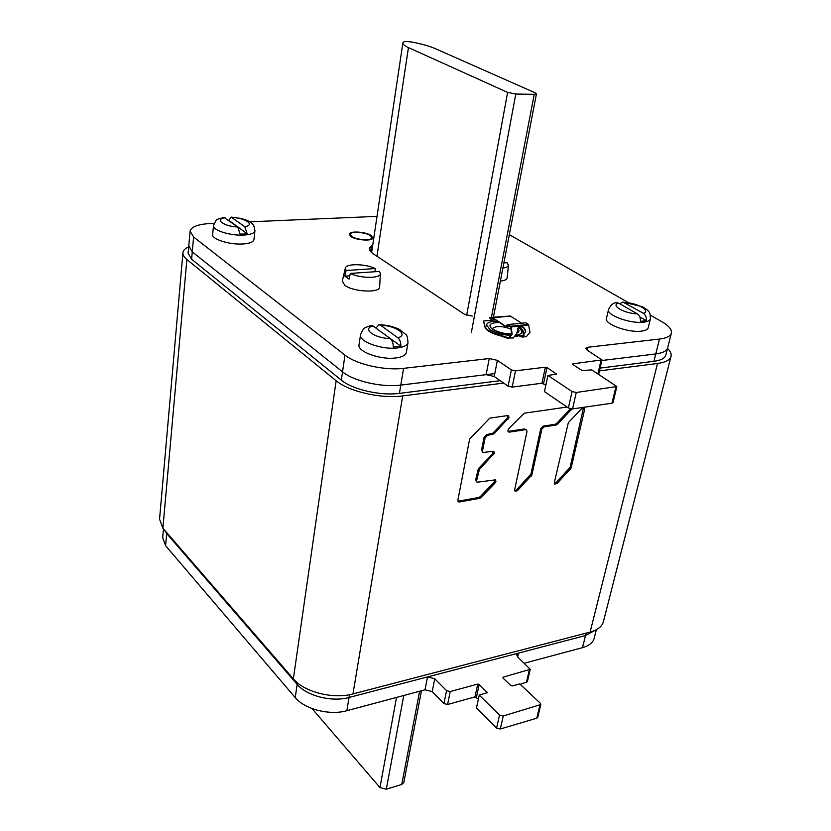 <?xml version="1.0" encoding="UTF-8"?>
<svg xmlns="http://www.w3.org/2000/svg" width="831" height="831" viewBox="0 0 831 831"><rect width="100%" height="100%" fill="white"/><g stroke="black" fill="none" stroke-linecap="round" stroke-linejoin="round"><path stroke-width="1.25" d="M182.913 252.977L159.552 519.178L162.886 528.194L293.364 678.854C304.177 692.067 333.231 699.463 352.967 693.916L590.114 632.09C597.396 630.085 601.8 626.73 603.327 622.004L603.535 621.183M503.648 383.07L402.692 395.92C381.252 398.973 348.719 391.505 336.14 380.743L186.871 259.501C183.994 257.132 182.695 254.847 182.945 252.634C183.277 250.349 185.199 248.417 188.699 246.817M667.532 348.334C670.565 351.368 671.697 354.162 670.939 356.696C669.703 360.155 665.226 362.42 657.508 363.479L599.452 370.875M479.404 469.411L494.341 453.144L493.894 451.534L492.856 451.316L482.967 452.5L482.52 450.89L485.086 437.916L487.454 435.454L493.957 433.855L509.008 417.484L508.52 415.791L507.533 415.583L489.781 418.128L469.65 439.038L457.871 500.252L458.276 501.747L459.408 501.997L479.736 498.299L481.201 497.447L495.079 482.956L495.93 481.388L495.515 479.851L477.046 482.24L476.62 480.702L479.404 469.411L478.417 468.632L475.644 479.923L477.046 482.24M567.022 407.045L524.33 413.173L508.79 428.651L507.928 430.261L508.385 431.912L509.382 432.12L525.576 429.669L526.532 429.866L526.989 431.518L514.649 489.771L515.043 491.277L517.474 490.654L531.923 474.875L541.812 429.253L544.108 426.854L556.126 425.025L557.539 424.215L571.863 408.956M568.352 422.574L554.329 482.603L554.713 484.109L557.03 483.476L571.146 468.019L584.619 409.423L584.172 407.751L581.929 408.385L568.352 422.574M493.282 451.306L492.482 453.986L478.417 468.632M494.912 479.612L494.102 482.177L480.235 496.658L478.77 497.509L457.912 501.207M507.907 415.573L507.118 418.377L492.96 433.107L486.457 434.696L484.089 437.168L481.523 450.132L482.967 452.5M570.523 408.8L556.521 423.498L555.098 424.309L543.09 426.126L540.794 428.526L530.926 474.127L516.498 489.885L514.68 490.737M526.532 429.866L524.558 428.931L507.99 431.393M583.539 407.564L570.139 467.292L556.032 482.738L554.339 483.569M188.762 246.173L188.128 253.185L191.597 259.22L341.333 380.141C352.386 389.521 380.681 396.003 399.42 393.375L500.231 380.681M650.476 315.219L661.871 321.722C669.048 325.908 672.196 329.793 671.313 333.376L667.594 348.075C666.524 351.087 662.587 353.04 655.784 353.933C662.587 353.04 666.524 351.087 667.594 348.075L665.745 355.377C664.665 358.421 660.728 360.394 653.935 361.319L600.096 368.102M665.745 355.377L665.88 354.847M494.777 373.597L400.791 385.085C382.021 387.641 353.632 381.159 342.538 371.852L192.273 251.855L188.782 245.872L192.273 251.855L191.597 259.22M653.935 361.319L655.784 353.933L601.852 360.519L655.784 353.933L659.492 339.048L587.694 347.275L585.72 348.251L586.966 349.986L601.997 359.906L572.808 363.843L572.642 364.425L582.126 370.543L591.724 369.899L616.851 386.54L576.278 392.481L572.06 391.536L547.941 375.425L556.645 374.158L546.985 367.562L545.365 367.198L515.49 370.834L511.366 369.909L497.385 360.353L489.251 358.535L403.565 368.351C384.711 370.761 356.156 364.29 344.958 355.117L193.613 237.022L190.102 231.163C191.286 226.749 198.09 224.193 210.492 223.497L214.086 223.342M166.771 532.692L166.699 533.564L164.413 529.96L166.699 533.564L297.155 684.349C306.618 695.911 331.839 702.33 349.051 697.479L585.512 635.559L594.986 630.386L585.512 635.559L586.115 633.139M545.853 385.148L541.937 383.236L512.187 387.101L508.084 386.176L494.216 376.474L486.125 374.656L400.791 385.085L399.42 393.375M616.851 386.54L612.998 402.651L611.99 403.201L572.569 408.914L568.383 407.969L544.461 391.63L547.941 375.425M341.333 380.141L342.538 371.852L192.273 251.855L193.613 237.022M344.958 355.117L342.538 371.852C353.632 381.159 382.021 387.641 400.791 385.085L403.565 368.351M249.695 221.825L377.014 216.372M509.33 234.633L628.184 302.494M671.313 333.376C670.253 336.306 666.317 338.207 659.492 339.048M372.755 244.979L369.328 248.074C369.006 249.913 370.387 251.866 373.462 253.943L464.695 314.43L472.278 316.102M351.035 236.523C356.281 240.315 372.631 241.333 372.724 237.895L370.99 235.495C365.671 231.745 349.529 230.748 349.373 234.186L351.035 236.523M516.581 654.745L518.534 653.104L585.512 635.559L582.5 647.65C588.878 645.853 592.742 642.841 594.092 638.624L594.279 637.896M516.612 654.631L517.568 656.905L530.24 669.298L503.119 677.182L502.911 677.982L510.909 685.575L512.353 685.939L519.749 683.882L540.306 703.223L540.825 704.532L503.254 715.99L499.524 715.044L479.248 695.111L476.485 708.012L496.606 728.07L500.314 729.005L536.784 718.181L537.782 717.288M349.508 694.695L349.051 697.479L427.518 676.933L434.738 678.74L446.548 690.644L450.205 691.558L477.742 684.079L479.186 684.443L487.309 692.649L479.248 695.111M163.468 528.859L162.679 537.647L165.598 545.697L295.234 697.593C304.624 709.227 329.72 715.647 346.859 710.713L349.051 697.479C331.839 702.33 306.618 695.911 297.155 684.349L297.384 682.76M165.598 545.697L166.699 533.564L297.155 684.349L295.234 697.593M524.403 663.2L582.5 647.65M346.859 710.713L425.025 689.792L432.213 691.6L443.931 703.577L447.577 704.491L475.01 696.877L478.386 699.151M520.216 684.328L527.353 681.784M535.247 92.833L536.452 93.841L534.229 94.319L515.781 94.048L507.616 92.397L408.447 47.596C404.468 45.767 402.62 44.188 402.879 42.859L403.264 42.142C404.801 41.249 408.655 41.394 414.814 42.578L416.404 42.932C424.153 44.645 430.365 46.515 435.039 48.541L535.247 92.833M312.009 708.542L379.954 787.559L386.301 789.211L401.747 784.443L403.804 782.48M518.149 334.748L522.034 336.503L525.711 331.662L522.097 337.074L518.804 335.766L515.49 336.503M521.629 323.197L510.286 316.009L489.573 317.494L492.773 317.743L506.172 326.541L508.073 325.108L510.463 326.614L511.834 333.927L508.686 337.916L500.833 335.381C491.796 333.065 486.53 330.136 485.044 326.593L483.507 321.005L495.172 319.883M519.718 327.549C522.564 329.45 523.8 331.247 523.426 332.951L524.153 335.101M518.253 327.383C522.024 326.012 524.392 327.404 525.358 331.527M510.327 337.054L506.546 337.957L500.729 335.901C491.692 333.584 486.436 330.655 484.951 327.113L483.507 321.005M506.546 337.957L513.215 338.009L516.653 333.688L518.492 327.134C522.284 325.596 524.693 327.102 525.711 331.662M510.12 326.126L505.934 326.095L508.021 324.547L510.961 326.666L512.166 334.145L508.749 338.477M508.125 324.537L525.815 322.792L528.516 324.464L529.97 332.307L526.366 336.617M510.141 326.147L505.632 326.697L492.596 317.681L510.286 316.009M489.573 317.494L489.594 318.055L492.617 318.242M511.377 335.423C502.848 335.059 495.692 333.148 489.916 329.678L486.53 324.744C487.402 322.407 490.944 321.213 497.156 321.182M518.928 326.978L522.211 331.891C521.723 333.491 519.728 334.571 516.228 335.132M371.093 235.495L372.849 237.915C372.745 241.385 356.229 240.367 350.931 236.534L349.259 234.165C349.404 230.686 365.723 231.704 371.093 235.495M351.773 236.492C356.634 240.003 371.779 240.938 371.873 237.759L370.273 235.537C365.339 232.057 350.36 231.122 350.235 234.311L351.773 236.492M360.498 335.007L359.054 344.626C356.769 351.409 380.089 360.041 395.546 357.984C401.955 357.185 405.549 355.377 406.349 352.562L406.411 352.209M375.82 328.016L400.874 346.236L393.24 347.026C393.302 343.224 392.294 340.398 390.196 338.539L373.046 325.981L370.896 325.482C363.936 328.37 364.29 326.448 360.55 334.675C358.265 341.364 381.678 349.955 397.166 347.96C403.596 347.192 407.2 345.426 407.99 342.642C407.554 337.344 406.837 334.613 405.86 334.467L399.337 329.367C393.312 326.469 386.571 324.921 379.102 324.703M400.874 346.236C400.947 342.424 399.94 339.609 397.831 337.77L380.619 325.274L378.998 324.703L375.976 328.016M608.489 309.703L606.505 318.304C603.836 323.913 628.111 332.971 641.293 331.143C645.303 330.665 647.609 329.575 648.222 327.861L648.284 327.57M639.797 316.902L646.383 320.704L640.4 321.327C640.608 317.951 639.59 315.458 637.315 313.848L618.586 303.076L616.041 302.713C613.195 302.858 610.702 305.091 608.552 309.423C605.892 314.959 630.262 323.965 643.464 322.199C647.484 321.742 649.79 320.662 650.393 318.969C650.32 314.689 649.852 312.331 649.011 311.916C647.92 310.275 645.687 308.54 642.321 306.691L622.855 302.037L619.884 303.814M646.383 320.704C646.601 317.317 645.573 314.835 643.298 313.256L622.855 302.037M213.494 225.7L212.653 234.404C211.344 239.099 229.47 244.916 242.787 243.992C249.601 243.535 253.32 242.101 253.943 239.692L253.964 239.515M243.805 234.051L240.117 234.093L237.749 226.988L223.903 217.39C215.717 220.122 217.275 217.639 213.515 225.533C212.206 230.156 230.395 235.942 243.743 235.069C250.567 234.643 254.296 233.241 254.92 230.873C253.829 223.487 252.863 224.682 250.65 222.448C248.105 220.932 245.934 218.667 231.111 217.099L228.764 220.308L247.139 233.75L243.805 234.051M247.139 233.75L244.771 226.666L231.111 217.099M500.387 281.065C504.531 280.649 506.785 279.611 507.149 277.938L507.17 277.741M503.877 262.928L507.097 262.71L508.437 265.276C508.136 266.689 506.297 267.603 502.9 268.029M345.322 268.247L342.289 281.075L344.855 285.355C353.32 291.972 379.923 293.198 379.611 287.038L379.622 286.83M349.789 275.809L344.865 276.152L349.051 279.102L350.318 273.42C360.249 278.52 380.619 278.634 380.411 273.659L379.611 287.038M350.318 273.42L379.497 271.425L380.411 273.659M374.999 271.737L375.228 268.548L346.112 270.49L344.865 276.152M346.112 270.49L345.374 268.06C346.153 263.354 365.598 263.718 375.228 268.548M402.692 395.92L352.967 693.916M293.364 678.854L336.14 380.743M186.871 259.501L162.886 528.194M590.114 632.09L657.508 363.479M493.479 454.744L492.482 453.986M478.542 471L477.555 470.232M475.644 479.923L476.62 480.702M495.079 482.956L494.102 482.177M480.235 496.658L481.201 497.447M479.736 498.299L478.77 497.509M458.442 501.197L459.408 501.997M508.125 419.104L507.118 418.377M492.96 433.107L493.957 433.855M492.461 434.696L491.464 433.938M486.457 434.696L487.454 435.454M485.086 437.916L484.089 437.168M481.523 450.132L482.52 450.89M531.071 476.423L530.085 475.664M530.926 474.127L531.923 474.875M516.498 489.885L517.474 490.654M525.576 429.669L524.558 428.931M508.375 431.382L509.382 432.12M571.198 409.943L570.17 409.236M556.521 423.498L557.539 424.215M556.126 425.025L555.098 424.309M543.09 426.126L544.108 426.854M541.812 429.253L540.794 428.526M584.619 409.423L583.58 408.727M570.139 467.292L571.146 468.019M570.305 469.536L569.308 468.798M556.032 482.738L557.03 483.476M486.125 374.656L489.251 358.535M497.385 360.353L494.216 376.474M508.084 386.176L511.366 369.909M515.49 370.834L512.187 387.101M541.937 383.236L545.365 367.198M546.985 367.562L543.557 383.6M556.271 374.376L556.396 373.784M568.383 407.969L572.06 391.536M576.278 392.481L572.569 408.914M611.99 403.201L615.844 387.069M572.808 363.843L572.673 364.445M597.905 373.846L601.021 360.405M587.694 347.275L587.07 350.038M370.636 251.575L371.55 245.415M518.534 653.104L517.651 656.989M526.376 682.625L529.285 670.066M503.119 677.182L502.932 678.013M536.784 718.181L539.859 705.342M503.254 715.99L500.314 729.005M496.606 728.07L499.524 715.044M486.945 692.981L487.122 692.161M479.186 684.443L476.443 697.24M475.01 696.877L477.742 684.079M450.205 691.558L447.577 704.491M443.931 703.577L446.548 690.644M434.738 678.74L432.213 691.6M425.025 689.792L427.518 676.933M490.841 320.299L491.256 318.159M491.422 317.317L534.229 94.319M408.447 47.596L376.952 256.26M466.669 315.354L507.616 92.397M515.781 94.048L471.364 332.514M379.954 787.559L396.512 697.427M403.762 695.485L386.301 789.211M401.747 784.443L419.634 691.236M520.113 336.025L523.686 335.651M484.951 327.113L485.044 326.593M500.729 335.901L500.833 335.381M507.907 337.895L507.897 338.456M510.722 327.04L528.776 324.879M509.258 325.368L506.868 325.087M506.754 325.845L509.559 325.565M528.516 324.464L510.712 326.24M510.463 316.071L492.773 317.743M499.161 322.48C489.75 322.792 487.568 325.098 492.596 329.408C497.987 332.556 504.396 334.104 511.803 334.062M516.737 333.158C519.354 331.985 519.666 330.374 517.671 328.328M511.678 329.346C502.641 325.887 496.211 325.617 492.399 328.536M408.052 342.299L406.349 352.562M390.196 338.539C374.636 338.425 361.475 328.577 373.046 325.981M380.619 325.274C395.691 325.399 409.164 334.966 397.831 337.77M650.465 318.689L648.222 327.861M637.315 313.848C624.517 313.661 610.068 305.216 618.586 303.076M624.548 302.515C636.982 302.713 651.577 310.95 643.298 313.256M254.94 230.696L253.943 239.692M237.749 226.988C223.84 226.468 214.169 219.228 225.108 217.732M232.067 217.452C245.602 217.961 255.564 225.045 244.771 226.666M670.939 356.696L603.327 622.004M601.997 359.906L598.652 374.334M190.07 231.444L188.782 245.872M527.332 681.846L530.24 669.298M537.761 717.361L540.825 704.532M594.092 638.624L596.346 629.711M536.452 93.841L493.437 317.13M493.157 318.574L492.866 320.112M402.848 43.056L371.623 252.551M403.783 782.584L421.473 690.748M522.097 337.074L526.511 336.607M510.265 326.323L505.882 326.76M486.488 324.994L486.291 326.043M522.211 331.891L521.951 333.179M511.865 333.761C505.341 334.052 499.306 332.691 493.759 329.678L492.305 328.806M508.437 265.276L507.149 277.938"/></g></svg>
